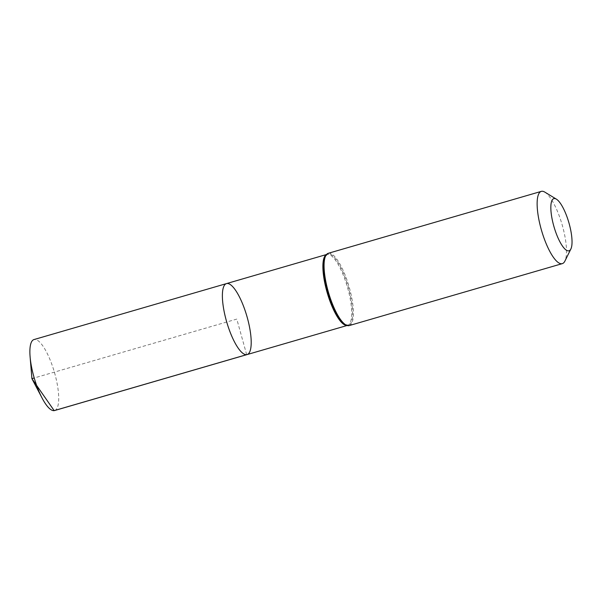 <?xml version="1.0" encoding="UTF-8"?>
<svg xmlns="http://www.w3.org/2000/svg" width="602" height="602" viewBox="0 0 602 602"><rect width="100%" height="100%" fill="white"/><g stroke="black" fill="none" stroke-linecap="round" stroke-linejoin="round"><path stroke-width="0.45" stroke-dasharray="3.01 2.26" d="M247.106 354.57A36.955 10.497 73.8 0 0 246.873 316.155A36.955 10.497 73.8 0 0 226.48 283.602M544.818 192.113A37.625 10.685 -106.2 0 1 562.072 224.516A37.625 10.685 -106.2 0 1 564.879 261.125M54.616 410.534A36.955 10.497 73.8 0 0 54.594 372.894A36.955 10.497 73.8 0 0 34.427 339.468A36.955 10.497 73.8 0 0 33.983 339.566M246.662 354.661L236.797 319.083L34.216 377.981M325.96 254.902A36.955 10.497 -106.2 0 1 326.984 254.383A36.955 10.497 -106.2 0 1 347.377 286.936A36.955 10.497 -106.2 0 1 347.617 325.351A36.955 10.497 -106.2 0 1 347.166 325.441A36.955 10.497 -106.2 0 1 346.474 325.456M328.233 253.314A37.625 10.685 -106.2 0 1 349.002 286.462A37.625 10.685 -106.2 0 1 349.243 325.577M326.216 254.601L326.984 254.383L324.952 256.572A37.286 10.588 -106.2 0 1 346.669 281.826A37.286 10.588 -106.2 0 1 347.979 325.562A37.286 10.588 -106.2 0 1 344.728 324.591L347.617 325.351L346.85 325.569"/><path stroke-width="0.9" d="M246.662 354.661A36.955 10.497 73.8 0 0 247.106 354.57A36.955 10.497 -106.2 0 1 226.713 322.017A36.955 10.497 -106.2 0 1 226.48 283.602A36.955 10.497 73.8 0 0 226.495 321.242A36.955 10.497 73.8 0 0 246.662 354.661L54.165 410.624L31.914 378.65L34.216 377.981M568.687 250.861A27.173 7.721 -106.2 0 1 552.832 222.356A27.173 7.721 -106.2 0 1 556.383 199.149A27.173 7.721 -106.2 0 1 568.845 222.552A27.173 7.721 -106.2 0 1 570.877 248.987A27.173 7.721 -106.2 0 1 568.687 250.861M570.877 248.987L564.879 261.125A37.625 10.685 -106.2 0 1 562.313 263.631A37.625 10.685 -106.2 0 1 561.854 263.729A37.625 10.685 -106.2 0 1 541.318 229.693A37.625 10.685 -106.2 0 1 541.303 191.376A37.625 10.685 -106.2 0 1 544.818 192.113L556.383 199.149M226.924 283.504A36.955 10.497 -106.2 0 1 247.091 316.93A36.955 10.497 -106.2 0 1 247.106 354.57L54.616 410.534A36.955 10.497 73.8 0 1 42.087 398.05A36.955 10.497 73.8 0 1 30.1 356.813A36.955 10.497 73.8 0 1 33.983 339.566L226.48 283.602A36.955 10.497 -106.2 0 1 226.924 283.504M346.474 325.456A36.955 10.497 -106.2 0 1 327.225 292.798A36.955 10.497 -106.2 0 1 325.96 254.902M348.784 325.674A37.625 10.685 -106.2 0 1 328.248 291.639A37.625 10.685 -106.2 0 1 328.233 253.314L324.952 256.572A37.286 10.588 -106.2 0 0 327.849 292.61A37.286 10.588 -106.2 0 0 344.728 324.591L349.243 325.577A37.625 10.685 -106.2 0 1 348.784 325.674M326.216 254.601L226.48 283.602M346.85 325.569L247.106 354.57M541.303 191.376L328.233 253.314M562.313 263.631L349.243 325.577M30.1 356.813L31.914 378.65L42.087 398.05"/></g></svg>
